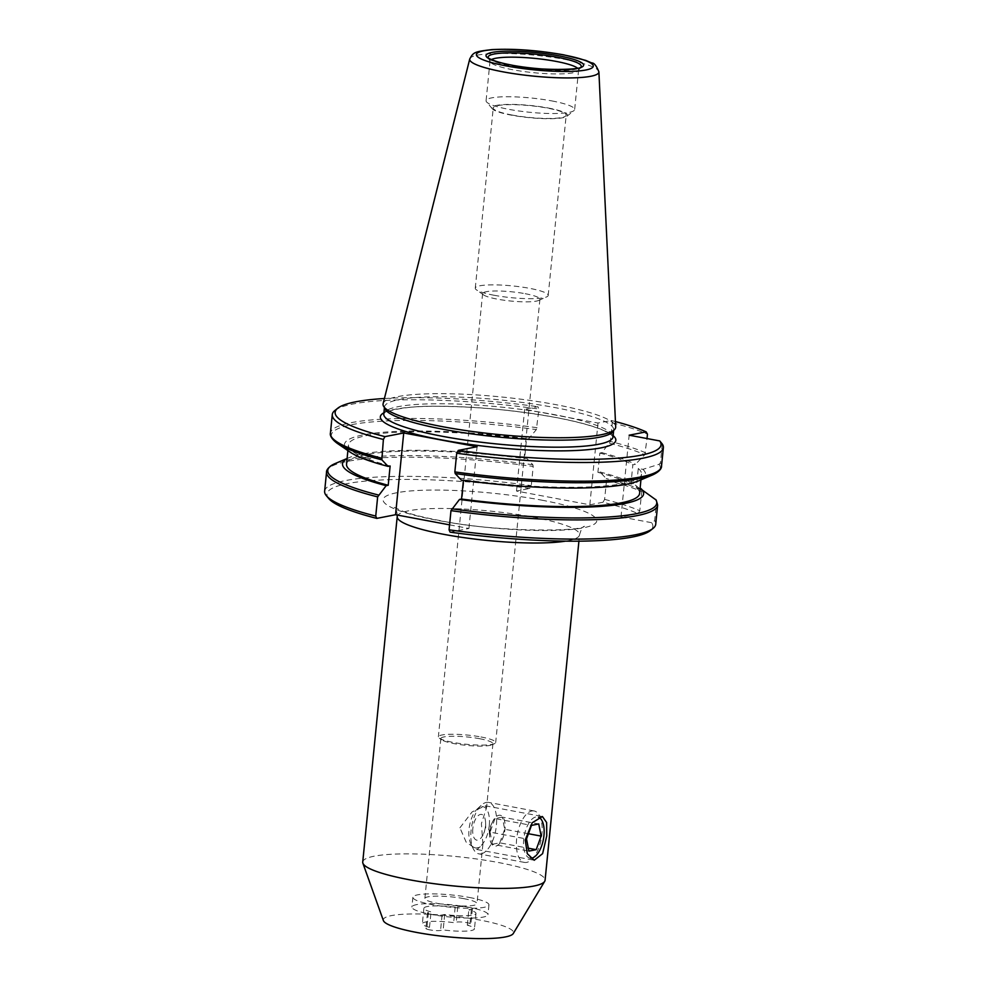 <?xml version="1.0" encoding="UTF-8"?>
<svg xmlns="http://www.w3.org/2000/svg" width="988" height="988" viewBox="0 0 988 988"><rect width="100%" height="100%" fill="white"/><g stroke="black" fill="none" stroke-linecap="round" stroke-linejoin="round"><path stroke-width="0.74" stroke-dasharray="4.94 3.71" d="M429.928 929.893A7.855 1.26 -174.3 0 1 425.914 928.362A7.855 1.26 -174.3 0 1 426.89 927.868L429.496 927.349A26.182 4.224 -174.3 0 1 422.358 923.669A26.182 4.224 -174.3 0 1 453.64 922.631L456.246 922.125A7.855 1.26 -174.3 0 1 465.101 922.372A7.855 1.26 -174.3 0 1 470.893 924.188A7.855 1.26 -174.3 0 1 469.905 924.682L467.299 925.188A26.182 4.224 -174.3 0 1 474.45 928.868A26.182 4.224 -174.3 0 1 443.167 929.918L440.562 930.424A7.855 1.26 -174.3 0 1 429.928 929.893M431.472 914.468A7.855 1.26 -174.3 0 1 427.446 912.937A7.855 1.26 -174.3 0 1 428.434 912.443L431.04 911.924A26.182 4.224 -174.3 0 1 423.889 908.244A26.182 4.224 -174.3 0 1 455.172 907.206L457.777 906.7A7.855 1.26 -174.3 0 1 468.411 907.231A38.223 6.163 -174.3 0 1 487.973 914.641A38.223 6.163 -174.3 0 1 431.472 914.468A38.223 6.163 -174.3 0 1 411.91 907.058A38.223 6.163 -174.3 0 1 468.411 907.231A7.855 1.26 -174.3 0 1 472.425 908.762A7.855 1.26 -174.3 0 1 471.449 909.256L468.843 909.763A26.182 4.224 -174.3 0 1 475.994 913.443A26.182 4.224 -174.3 0 1 444.699 914.493L442.093 914.999A7.855 1.26 -174.3 0 1 431.472 914.468M459.914 827.796L472.141 811.889L485.269 805.788L486.528 807.851L481.415 823.584L482.897 844.221L477.068 849.532L466.225 842.245L459.914 827.796M551.872 100.924A44.509 7.175 -174.3 0 1 574.646 109.557A44.509 7.175 -174.3 0 1 573.929 110.668A44.509 7.175 -174.3 0 1 508.857 109.347A44.509 7.175 -174.3 0 1 486.553 101.937A44.509 7.175 -174.3 0 1 486.084 100.714A44.509 7.175 -174.3 0 1 551.872 100.924M577.597 68.221A44.509 7.175 -174.3 0 1 578.598 69.963A44.509 7.175 -174.3 0 1 578.338 70.617A44.509 7.175 -174.3 0 1 512.809 69.753A44.509 7.175 -174.3 0 1 490.159 61.812A44.509 7.175 -174.3 0 1 490.036 61.12A44.509 7.175 -174.3 0 1 491.357 59.613M548.068 107.976A37.964 6.113 -174.3 0 1 566.89 116.275A37.964 6.113 -174.3 0 1 511.376 115.151A37.964 6.113 -174.3 0 1 492.357 108.841A37.964 6.113 -174.3 0 1 508.203 104.419A37.964 6.113 -174.3 0 1 548.068 107.976M512.006 115.028A36.655 5.903 5.7 0 0 566.186 115.201A36.655 5.903 5.7 0 0 547.426 108.1A36.655 5.903 5.7 0 0 493.247 107.927A36.655 5.903 5.7 0 0 512.006 115.028M494.025 295.251A36.655 5.903 5.7 0 0 546.673 296.882A36.655 5.903 5.7 0 0 548.204 295.424A36.655 5.903 5.7 0 0 529.445 288.311A36.655 5.903 5.7 0 0 475.265 288.138A36.655 5.903 5.7 0 0 476.475 289.879A36.655 5.903 5.7 0 0 494.025 295.251M525.184 293.695A28.8 4.644 -174.3 0 1 539.917 299.278A28.8 4.644 -174.3 0 1 538.719 300.426A28.8 4.644 -174.3 0 1 497.347 299.142A28.8 4.644 -174.3 0 1 483.564 294.918A28.8 4.644 -174.3 0 1 482.613 293.56A28.8 4.644 -174.3 0 1 525.184 293.695M383.122 403.647A116.893 18.834 -174.3 0 1 555.861 404.648A116.893 18.834 -174.3 0 1 615.697 426.865M362.732 862.042A91.625 14.758 -174.3 0 1 498.187 862.475A91.625 14.758 -174.3 0 1 545.08 880.246M383.393 920.594A65.443 10.547 -174.3 0 1 413.7 913.937A65.443 10.547 -174.3 0 1 480.032 920.087A65.443 10.547 -174.3 0 1 513.254 933.549M469.386 897.462A38.223 6.163 -174.3 0 1 488.949 904.872A38.223 6.163 -174.3 0 1 432.448 904.699A38.223 6.163 -174.3 0 1 412.885 897.289A38.223 6.163 -174.3 0 1 469.386 897.462M463.57 898.598A26.182 4.224 -174.3 0 1 476.969 903.674A26.182 4.224 -174.3 0 1 438.264 903.551A26.182 4.224 -174.3 0 1 424.865 898.475A26.182 4.224 -174.3 0 1 463.57 898.598M479.526 738.691A26.182 4.224 -174.3 0 1 492.926 743.766A26.182 4.224 -174.3 0 1 491.74 744.853A26.182 4.224 -174.3 0 1 454.221 743.643A26.182 4.224 -174.3 0 1 441.772 739.864A26.182 4.224 -174.3 0 1 440.833 738.567A26.182 4.224 -174.3 0 1 479.526 738.691M480.946 736.962A28.8 4.644 -174.3 0 1 495.68 742.544A28.8 4.644 -174.3 0 1 494.383 743.742A28.8 4.644 -174.3 0 1 453.109 742.408A28.8 4.644 -174.3 0 1 439.413 738.246A28.8 4.644 -174.3 0 1 438.376 736.826A28.8 4.644 -174.3 0 1 480.946 736.962M429.496 927.349L431.04 911.924M455.172 907.206L453.64 922.631M655.624 499.459L656.575 501.459L654.661 520.651L651.586 522.689A163.749 26.38 -174.3 0 1 650.24 530.642M654.661 520.651A166.367 26.812 -174.3 0 1 655.723 524.258M662.306 444.032L660.441 462.717L659.144 464.286L642.916 469.337L638.285 468.473L636.358 487.751L640.088 488.455M636.358 487.751A147.249 23.724 -174.3 0 1 639.594 493.444M638.285 468.473A147.249 23.724 -174.3 0 1 641.508 474.154A147.249 23.724 -174.3 0 1 463.471 479.748L461.433 480.156M463.409 480.415L463.471 479.748M642.916 469.337A151.3 24.379 -174.3 0 1 638.705 480.81M328.745 498.545A163.749 26.38 -174.3 0 1 529.716 488.467L531.285 485.639L533.199 466.447L532.853 464.768L526.616 458.197L524.579 458.593L526.505 439.314L528.543 438.907L536.361 429.595L538.929 409.032L537.88 406.71L524.665 409.291L597.999 423.049L611.214 420.468L612.264 422.778L610.399 441.463L601.877 452.665L599.84 453.072L597.913 472.35L599.951 471.955L606.187 478.525L606.533 480.205L604.619 499.397L603.051 502.225A163.749 26.38 -174.3 0 1 637.989 513.624L639.804 510.747L641.718 491.555L641.274 489.9L633.493 483.626L630.924 484.132L632.851 464.854L635.42 464.348L644.794 454.715L647.017 438.549M604.619 499.397A166.367 26.812 -174.3 0 1 639.804 510.747M599.951 471.955A151.3 24.379 -174.3 0 1 633.493 483.626M597.913 472.35A147.249 23.724 -174.3 0 1 630.924 484.132M599.84 453.072A147.249 23.724 -174.3 0 1 632.851 464.854M601.877 452.665A151.3 24.379 -174.3 0 1 635.42 464.348M612.264 422.778A166.367 26.812 -174.3 0 1 647.461 434.14M611.214 420.468A163.749 26.38 -174.3 0 1 615.45 421.567M467.299 925.188L468.843 909.763M444.699 914.493L443.167 929.918M651.586 522.689L620.995 516.959L637.989 513.624M449.565 524.85L468.905 528.469L450.12 532.149M603.051 502.225L589.836 504.806L516.502 491.048L529.716 488.467M324.632 491.209A166.367 26.812 -174.3 0 1 531.285 485.639M347.097 458.617A151.3 24.379 -174.3 0 1 349.344 457.543A151.3 24.379 -174.3 0 1 526.616 458.197M346.541 464.187A147.249 23.724 -174.3 0 1 524.579 458.593M390.137 466.003A147.249 23.724 -174.3 0 1 348.468 444.909A147.249 23.724 -174.3 0 1 526.505 439.314M349.9 451.973A151.3 24.379 -174.3 0 1 528.543 438.907M334.932 410.465A166.367 26.812 -174.3 0 1 538.929 409.032M384.406 398.51A163.749 26.38 -174.3 0 1 537.88 406.71M468.905 528.469L477.056 446.724M589.836 504.806L597.999 423.049M516.502 491.048L524.665 409.291M620.995 516.959L629.158 435.202M531.828 810.975A26.182 12.177 -79.4 0 1 534.088 810.95A26.182 12.177 -79.4 0 1 539.67 815.977A26.182 12.177 -79.4 0 1 531.458 859.745A26.182 12.177 -79.4 0 1 526.703 862.388A26.182 12.177 -79.4 0 1 524.443 862.413A26.182 12.177 -79.4 0 1 516.909 836.799A26.182 12.177 -79.4 0 1 531.828 810.975M481.156 853.842A26.182 12.177 100.6 0 0 496.371 825.659A26.182 12.177 100.6 0 0 488.541 802.404A26.182 12.177 100.6 0 0 486.281 802.429A26.182 12.177 100.6 0 0 481.526 805.072A26.182 12.177 100.6 0 0 471.066 830.612A26.182 12.177 100.6 0 0 473.314 848.84A26.182 12.177 100.6 0 0 478.896 853.867A26.182 12.177 100.6 0 0 481.156 853.842M489.282 825.301A20.946 9.744 100.6 0 0 477.414 808.826A20.946 9.744 100.6 0 0 469.041 829.265A20.946 9.744 100.6 0 0 470.844 843.851A20.946 9.744 100.6 0 0 481.391 845.283A20.946 9.744 100.6 0 0 489.282 825.301M530.445 858.189A20.946 9.744 -79.4 0 1 523.862 838.145A20.946 9.744 -79.4 0 1 535.879 816.965A20.946 9.744 -79.4 0 1 538.584 817.224M472.832 828.524A13.091 6.089 100.6 0 0 476.043 839.911A13.091 6.089 100.6 0 0 483.614 833.625A13.091 6.089 100.6 0 0 485.491 826.042A13.091 6.089 100.6 0 0 485.614 822.992A13.091 6.089 100.6 0 0 479.674 814.68A13.091 6.089 100.6 0 0 472.832 828.524M489.789 832.192A15.709 7.311 100.6 0 0 494.482 846.136A15.709 7.311 100.6 0 0 504.967 829.216A15.709 7.311 100.6 0 0 500.274 815.261A15.709 7.311 100.6 0 0 489.789 832.192M489.752 832.18A15.709 7.311 100.6 0 0 489.653 836.984A15.709 7.311 100.6 0 0 494.445 846.136A15.709 7.311 100.6 0 0 504.93 829.204A15.709 7.311 100.6 0 0 500.237 815.261A15.709 7.311 100.6 0 0 492.456 822.041A15.709 7.311 100.6 0 0 489.752 832.18M528.419 833.724L504.683 829.278L502.312 817.138L538.756 823.967M502.312 817.138L495.013 818.558L531.458 825.4M495.013 818.558L490.073 832.131L526.518 838.96M490.073 832.131L492.444 844.271L528.889 851.1M492.444 844.271L499.755 842.838L528.321 848.198M499.755 842.838L504.683 829.278M428.434 912.443L426.89 927.868M488.282 57.736A46.769 7.534 5.7 0 0 488.294 57.773A46.769 7.534 5.7 0 0 512.093 66.11A46.769 7.534 5.7 0 0 580.956 67.023A46.769 7.534 5.7 0 0 580.981 66.986M469.745 58.984A64.924 10.46 -174.3 0 1 565.667 59.539A64.924 10.46 -174.3 0 1 598.901 71.877M384.468 407.501A115.188 18.562 -174.3 0 1 384.468 407.007A115.188 18.562 -174.3 0 1 554.75 407.55A115.188 18.562 -174.3 0 1 613.709 429.891A115.188 18.562 -174.3 0 1 613.622 430.373M613.005 436.918L611.177 434.769L604.742 431.027C594.294 426.236 577.708 421.691 554.997 417.368C515.983 410.316 477.241 406.624 438.734 406.29C406.29 405.364 382.714 411.638 383.776 414.034A115.188 18.562 -174.3 0 1 554.058 414.577A115.188 18.562 -174.3 0 1 613.005 436.906M383.9 412.774A118.325 19.068 -174.3 0 1 555.268 417.368A118.325 19.068 -174.3 0 1 613.128 435.646M541.795 500.163A107.334 17.29 -174.3 0 1 583.291 527.827A107.334 17.29 -174.3 0 1 438.055 520.454A107.334 17.29 -174.3 0 1 396.546 492.79A107.334 17.29 -174.3 0 1 541.795 500.163M397.213 516.638A91.625 14.758 -174.3 0 1 532.656 517.07A91.625 14.758 -174.3 0 1 579.548 534.829A91.625 14.758 -174.3 0 1 565.506 541.14M656.575 501.459A166.367 26.812 -174.3 0 1 657.638 505.066M659.144 464.286A165.317 26.639 -174.3 0 1 652.821 474.833M661.503 466.324A166.367 26.812 5.7 0 0 660.441 462.717M606.533 480.205A166.367 26.812 -174.3 0 1 641.718 491.555M641.274 489.9A165.317 26.639 5.7 0 0 606.187 478.525M609.695 443.34A165.317 26.639 -174.3 0 1 644.794 454.715M645.596 452.813A166.367 26.812 5.7 0 0 610.399 441.463M326.546 472.017A166.367 26.812 -174.3 0 1 533.199 466.447M532.853 464.768A165.317 26.639 5.7 0 0 335.228 463.52M337.241 443.328A165.317 26.639 -174.3 0 1 536.361 429.595M537.064 427.705A166.367 26.812 5.7 0 0 330.412 433.275M442.093 914.999L440.562 930.424M457.777 906.7L456.246 922.125M471.449 909.256L469.905 924.682M427.446 912.937L425.914 928.362M485.269 805.788L542.4 816.508M578.598 69.963L574.646 109.557M578.338 70.617L580.956 67.023M566.89 116.275L573.929 110.668M548.204 295.424L566.186 115.201M538.719 300.426L546.673 296.882M608.979 432.695L613.659 430.336M388.543 410.687L384.431 407.451M397.262 515.032L396.806 511.932L394.126 507.276L403.24 511.401C411.971 514.513 424.025 517.527 439.413 520.441C493.457 532.223 581.129 531.791 584.427 526.271C582.636 526.666 581.018 529.519 579.548 534.829L578.919 541.165M488.949 904.872L487.973 914.641M492.926 743.766L486.528 807.851M482.897 844.221L476.969 903.674M491.74 744.853L494.383 743.742M539.917 299.278L495.68 742.544M423.889 908.244L422.358 923.669M641.508 474.154L640.94 479.859M482.613 293.56L438.376 736.826M441.772 739.864L439.413 738.246M440.833 738.567L424.865 898.475M412.885 897.289L411.91 907.058M475.994 913.443L474.45 928.868M349.344 457.543L347.109 458.481M348.468 444.909L347.887 450.602M483.564 294.918L476.475 289.879M475.265 288.138L493.247 107.927M492.357 108.841L486.553 101.937M490.159 61.812L488.294 57.773M490.036 61.12L486.084 100.714M477.068 849.532L534.199 860.252M472.425 908.762L470.893 924.188M534.088 810.95L488.541 802.404M477.414 808.826L481.526 805.072M542.14 820.966L539.67 815.977M535.57 855.991L531.458 859.745M485.614 822.992L485.738 828.512L483.614 833.625M492.456 822.041L489.122 829.154L489.653 836.984M524.443 862.413L478.896 853.867M470.844 843.851L473.314 848.84"/><path stroke-width="1.48" d="M546.747 835.836L546.636 822.522L542.4 816.508L532.199 822.769L525.233 840.047L527.32 853.731L534.199 860.252L542.61 853.657L546.747 835.836M491.357 59.613A44.509 7.175 -174.3 0 1 555.824 61.342A44.509 7.175 -174.3 0 1 577.597 68.221M598.901 71.877L615.697 426.865A116.893 18.834 -174.3 0 1 608.979 432.695A116.893 18.834 -174.3 0 1 442.871 426.754A116.893 18.834 -174.3 0 1 388.543 410.687A116.893 18.834 -174.3 0 1 383.122 403.647L469.745 58.984C473.326 52.302 474.252 51.672 491.876 49.61C513.587 48.498 537.534 50.24 563.74 54.846L585.625 60.354L591.726 62.936C594.047 62.75 596.443 65.739 598.901 71.877A64.924 10.46 -174.3 0 1 502.929 71.828A64.924 10.46 -174.3 0 1 469.745 58.984M578.919 541.165L545.08 880.246A91.625 14.758 -174.3 0 1 544.697 881.333A91.625 14.758 -174.3 0 1 409.625 879.802A91.625 14.758 -174.3 0 1 362.88 863.191A91.625 14.758 -174.3 0 1 362.732 862.042L397.213 516.638A91.625 14.758 -174.3 0 0 444.106 534.397A91.625 14.758 -174.3 0 0 565.506 541.14M544.697 881.333L513.254 933.549A65.443 10.547 -174.3 0 1 416.775 932.462A65.443 10.547 -174.3 0 1 383.393 920.594L362.88 863.191M640.088 488.455L656.205 500.064L657.638 505.066L655.723 524.258A166.367 26.812 -174.3 0 1 653.068 528.395A166.367 26.812 -174.3 0 1 449.071 529.827L450.985 510.635L459.506 499.434L461.544 499.039L463.409 480.415M653.068 528.395L650.24 530.642A163.749 26.38 -174.3 0 1 450.12 532.149L449.071 529.827M640.99 488.615A151.3 24.379 -174.3 0 1 459.506 499.434M640.94 479.859L639.594 493.444A147.249 23.724 -174.3 0 1 461.544 499.039M454.851 471.906A166.367 26.812 5.7 0 0 661.503 466.324C661.54 466.015 662.38 470.325 652.821 474.833L638.705 480.81A151.3 24.379 -174.3 0 1 461.433 480.156L455.196 473.573L454.851 471.906L456.715 453.22L458.284 450.392L477.056 446.724L403.721 432.966L384.95 436.634L383.381 439.462L381.862 459.828L388.099 466.398L390.137 466.003L388.21 485.281L386.172 485.676L377.651 496.89L375.736 516.082L376.786 518.391L395.558 514.723L449.565 524.85M647.017 438.549L647.461 434.14L646.152 431.867L629.158 435.202L659.749 440.932L662.306 444.032A166.367 26.812 -174.3 0 1 663.368 447.65A166.367 26.812 -174.3 0 1 456.715 453.22M659.749 440.932A163.749 26.38 -174.3 0 1 458.284 450.392M615.45 421.567A163.749 26.38 -174.3 0 1 646.152 431.867M376.786 518.391A163.749 26.38 -174.3 0 1 328.745 498.545L326.423 495.791A166.367 26.812 -174.3 0 1 324.632 491.209L326.546 472.017A166.367 26.812 -174.3 0 0 377.651 496.89M375.736 516.082A166.367 26.812 -174.3 0 1 326.423 495.791M386.172 485.676A151.3 24.379 -174.3 0 1 347.097 458.617M388.21 485.281A147.249 23.724 -174.3 0 1 346.541 464.187L347.887 450.602M388.099 466.398A151.3 24.379 -174.3 0 1 349.9 451.973L337.241 443.328A165.317 26.639 -174.3 0 0 381.862 459.828M383.381 439.462A166.367 26.812 -174.3 0 1 332.277 414.602A166.367 26.812 -174.3 0 1 334.932 410.465L337.76 408.217A163.749 26.38 -174.3 0 1 384.406 398.51M384.95 436.634A163.749 26.38 -174.3 0 1 337.76 408.217M395.558 514.723L403.721 432.966M538.584 817.224A20.946 9.744 -79.4 0 1 542.14 820.966A20.946 9.744 -79.4 0 1 535.57 855.991A20.946 9.744 -79.4 0 1 531.766 858.103A20.946 9.744 -79.4 0 1 530.445 858.189M531.458 825.4L538.756 823.967L541.128 836.107L536.188 849.68L528.889 851.1L526.518 838.96L531.458 825.4M541.128 836.107L528.419 833.724M528.321 848.198L536.188 849.68M511.129 65.047A49.042 7.904 -174.3 0 1 492.16 52.401A49.042 7.904 -174.3 0 1 558.529 55.773A49.042 7.904 -174.3 0 1 577.486 68.407A49.042 7.904 -174.3 0 1 511.129 65.047M488.27 57.724C486.355 56.39 489.64 60.984 511.352 65.035C540.374 71.655 584.945 69.382 580.993 66.974A46.769 7.534 5.7 0 0 557.306 57.267A46.769 7.534 5.7 0 0 509.623 52.87A46.769 7.534 5.7 0 0 488.282 57.736L488.294 57.773M563.197 54.846A58.7 9.46 5.7 0 0 483.75 50.82A58.7 9.46 5.7 0 0 506.461 65.961A58.7 9.46 5.7 0 0 585.896 69.987A58.7 9.46 5.7 0 0 563.197 54.846M613.622 430.373A115.188 18.562 -174.3 0 1 443.427 429.335A115.188 18.562 -174.3 0 1 384.468 407.501M613.659 430.336L613.005 436.906A115.188 18.562 -174.3 0 1 442.723 436.363A115.188 18.562 -174.3 0 1 383.776 414.034L384.431 407.451M613.128 435.646A118.325 19.068 -174.3 0 1 568.335 450.763A118.325 19.068 -174.3 0 1 440.895 439.746A118.325 19.068 -174.3 0 1 383.9 412.774M657.638 505.066A166.367 26.812 -174.3 0 1 450.985 510.635M451.689 508.758A165.317 26.639 5.7 0 0 655.624 499.459M652.821 474.833A165.317 26.639 -174.3 0 1 455.196 473.573M347.109 458.481L335.228 463.52A165.317 26.639 5.7 0 0 378.355 495M332.277 414.602L330.412 433.275A166.367 26.812 5.7 0 0 381.516 458.148M663.368 447.65L661.503 466.324M397.262 515.032L397.213 516.638M335.228 463.52C325.707 468.003 326.509 472.289 326.546 472.017M330.412 433.275C330.437 432.966 328.757 437.017 337.241 443.328"/></g></svg>
